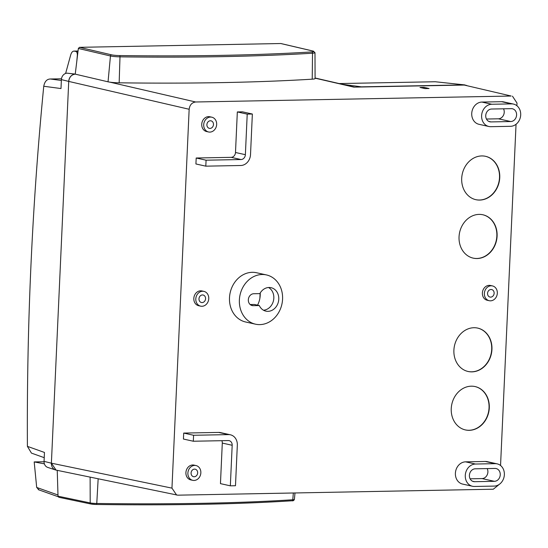 <?xml version="1.0" encoding="UTF-8"?>
<svg xmlns="http://www.w3.org/2000/svg" width="548" height="548" viewBox="0 0 548 548"><rect width="100%" height="100%" fill="white"/><g stroke="black" fill="none" stroke-linecap="round" stroke-linejoin="round"><path stroke-width="0.82" d="M469.266 430.324A22.221 18.885 102.5 0 0 489.097 410.123A22.221 18.885 102.5 0 0 475.075 386.559A22.221 18.885 102.5 0 0 471.273 386.182A22.221 18.885 102.5 0 0 451.442 406.376A22.221 18.885 102.5 0 0 465.458 429.94A22.221 18.885 102.5 0 0 469.266 430.324M465.334 429.913A22.221 18.885 102.5 0 0 469.02 430.269A22.221 18.885 102.5 0 0 488.837 410.144A22.221 18.885 102.5 0 0 474.952 386.532M471.917 371.866A22.221 18.885 102.5 0 0 491.748 351.665A22.221 18.885 102.5 0 0 477.733 328.101A22.221 18.885 102.5 0 0 473.924 327.725A22.221 18.885 102.5 0 0 454.093 347.925A22.221 18.885 102.5 0 0 468.115 371.489A22.221 18.885 102.5 0 0 471.917 371.866M467.992 371.462A22.221 18.885 102.5 0 0 471.67 371.811A22.221 18.885 102.5 0 0 491.494 351.686A22.221 18.885 102.5 0 0 477.609 328.074M477.068 258.533A22.221 18.885 102.5 0 0 496.899 238.332A22.221 18.885 102.5 0 0 482.877 214.768A22.221 18.885 102.5 0 0 479.068 214.391A22.221 18.885 102.5 0 0 459.245 234.585A22.221 18.885 102.5 0 0 473.26 258.149A22.221 18.885 102.5 0 0 477.068 258.533M473.136 258.122A22.221 18.885 102.5 0 0 476.822 258.478A22.221 18.885 102.5 0 0 496.639 238.353A22.221 18.885 102.5 0 0 482.754 214.741M479.719 200.075A22.221 18.885 102.5 0 0 499.55 179.874A22.221 18.885 102.5 0 0 485.528 156.31A22.221 18.885 102.5 0 0 481.726 155.933A22.221 18.885 102.5 0 0 461.896 176.134A22.221 18.885 102.5 0 0 475.917 199.698A22.221 18.885 102.5 0 0 479.719 200.075M475.794 199.671A22.221 18.885 102.5 0 0 479.473 200.02A22.221 18.885 102.5 0 0 499.297 179.895A22.221 18.885 102.5 0 0 485.405 156.283M222.529 82.597A484.103 53.882 2.8 0 0 312.216 79.172A9.611 1.069 2.8 0 0 315.093 78.549L314.99 52.67A8.247 0.918 -177.2 0 1 312.518 53.204A482.74 53.725 -177.2 0 1 223.084 56.622A482.74 53.725 -177.2 0 1 119.998 56.841L119.156 82.817A484.103 53.882 2.8 0 0 222.529 82.597M202.102 302.585A3.843 3.267 102.5 0 0 205.534 299.092A3.843 3.267 102.5 0 0 203.109 295.009A3.843 3.267 102.5 0 0 202.452 294.947A3.843 3.267 102.5 0 0 199.02 298.441A3.843 3.267 102.5 0 0 201.445 302.517A3.843 3.267 102.5 0 0 202.102 302.585M202.623 291.248A7.569 6.432 102.5 0 0 195.869 298.126A7.569 6.432 102.5 0 0 200.643 306.154A7.569 6.432 102.5 0 0 201.938 306.277A7.569 6.432 102.5 0 0 208.692 299.4A7.569 6.432 102.5 0 0 203.918 291.378A7.569 6.432 102.5 0 0 202.623 291.248M203.918 291.378L201.938 290.94A7.569 6.432 102.5 0 0 200.643 290.81A7.569 6.432 102.5 0 0 193.889 297.687A7.569 6.432 102.5 0 0 198.664 305.716L200.643 306.154M490.672 297.132A3.843 3.267 102.5 0 0 494.097 293.639A3.843 3.267 102.5 0 0 491.672 289.563A3.843 3.267 102.5 0 0 491.015 289.495A3.843 3.267 102.5 0 0 487.583 292.988A3.843 3.267 102.5 0 0 490.008 297.064A3.843 3.267 102.5 0 0 490.672 297.132M491.186 285.796A7.569 6.432 102.5 0 0 484.432 292.673A7.569 6.432 102.5 0 0 489.206 300.701A7.569 6.432 102.5 0 0 490.501 300.831A7.569 6.432 102.5 0 0 497.255 293.954A7.569 6.432 102.5 0 0 492.481 285.926A7.569 6.432 102.5 0 0 491.186 285.796M492.481 285.926L490.501 285.487A7.569 6.432 102.5 0 0 489.206 285.357A7.569 6.432 102.5 0 0 482.452 292.235A7.569 6.432 102.5 0 0 487.227 300.263L489.206 300.701M210.014 128.403A3.843 3.267 102.5 0 0 213.446 124.91A3.843 3.267 102.5 0 0 211.021 120.834A3.843 3.267 102.5 0 0 210.364 120.772A3.843 3.267 102.5 0 0 206.932 124.266A3.843 3.267 102.5 0 0 209.357 128.342A3.843 3.267 102.5 0 0 210.014 128.403M210.528 117.073A7.569 6.432 102.5 0 0 203.774 123.951A7.569 6.432 102.5 0 0 208.548 131.972A7.569 6.432 102.5 0 0 209.85 132.102A7.569 6.432 102.5 0 0 216.597 125.225A7.569 6.432 102.5 0 0 211.823 117.197A7.569 6.432 102.5 0 0 210.528 117.073M211.823 117.197L209.85 116.765A7.569 6.432 102.5 0 0 208.555 116.635A7.569 6.432 102.5 0 0 201.801 123.512A7.569 6.432 102.5 0 0 206.575 131.534L208.548 131.972M194.198 476.76A3.843 3.267 102.5 0 0 197.623 473.267A3.843 3.267 102.5 0 0 195.198 469.191A3.843 3.267 102.5 0 0 194.54 469.122A3.843 3.267 102.5 0 0 191.115 472.616A3.843 3.267 102.5 0 0 193.54 476.692A3.843 3.267 102.5 0 0 194.198 476.76M194.711 465.423A7.569 6.432 102.5 0 0 187.957 472.301A7.569 6.432 102.5 0 0 192.732 480.329A7.569 6.432 102.5 0 0 194.026 480.459A7.569 6.432 102.5 0 0 200.78 473.582A7.569 6.432 102.5 0 0 196.006 465.553A7.569 6.432 102.5 0 0 194.711 465.423M196.006 465.553L194.026 465.115A7.569 6.432 102.5 0 0 192.732 464.985A7.569 6.432 102.5 0 0 185.978 471.869A7.569 6.432 102.5 0 0 190.752 479.89L192.732 480.329M268.534 287.508A12.008 10.207 -77.5 0 1 273.829 298.126A12.008 10.207 -77.5 0 1 263.499 310.23M259.307 305.551L253.203 305.668A6.007 5.103 -77.5 0 1 252.169 305.565A6.007 5.103 -77.5 0 1 248.381 299.194A6.007 5.103 -77.5 0 1 253.745 293.735L259.848 293.618A12.008 10.207 -77.5 0 1 269.027 287.488A12.008 10.207 -77.5 0 1 271.082 287.693A12.008 10.207 -77.5 0 1 278.665 300.427A12.008 10.207 -77.5 0 1 267.945 311.346A12.008 10.207 -77.5 0 1 265.89 311.141A12.008 10.207 -77.5 0 1 259.307 305.551L254.368 304.455L250.176 304.53M260.231 292.954A20.776 17.659 -77.5 0 1 257.553 305.161M262.115 274.507A25.222 21.434 102.5 0 0 239.606 297.434A25.222 21.434 102.5 0 0 255.519 324.183A25.222 21.434 102.5 0 0 259.841 324.608A25.222 21.434 102.5 0 0 282.35 301.681A25.222 21.434 102.5 0 0 266.438 274.932A25.222 21.434 102.5 0 0 262.115 274.507M266.438 274.932L256.553 272.746A25.222 21.434 102.5 0 0 252.231 272.315A25.222 21.434 102.5 0 0 229.722 295.242A25.222 21.434 102.5 0 0 245.634 321.991L255.519 324.183M499.344 484.322L493.31 489.213L177.799 495.173L56.074 470.109L51.389 463.176L68.726 81.412C69.315 77.09 71.48 74.665 75.22 74.138L108.038 81.816A9.611 1.069 2.8 0 0 109.84 82.145A9.611 1.069 2.8 0 0 119.156 82.817M78.35 48.471L79.46 47.327L111.545 54.834A7.049 0.781 2.8 0 0 119.697 55.567A1.199 0.363 -89.3 0 1 119.998 56.841A8.247 0.918 -177.2 0 1 110.463 55.978L78.35 48.471L75.24 74.144M424.125 87.372L420.015 87.454L424.953 88.605L429.063 88.529L424.125 87.372L424.077 88.399M109.84 82.145L195.657 101.99L511.161 96.03L464.231 85.056L511.161 96.03M315.093 78.159L353.912 87.139L464.231 85.056M513.476 104.079L503.591 101.887A11.289 9.597 102.5 0 0 501.66 101.695L481.911 102.065A11.289 9.597 102.5 0 0 471.835 112.333A11.289 9.597 102.5 0 0 478.959 124.3L488.843 126.492A11.289 9.597 102.5 0 0 490.782 126.684L510.524 126.314A11.289 9.597 102.5 0 0 520.6 116.053A11.289 9.597 102.5 0 0 513.476 104.079A11.289 9.597 102.5 0 0 511.544 103.887L491.796 104.257A11.289 9.597 102.5 0 0 481.719 114.518A11.289 9.597 102.5 0 0 488.843 126.492M497.139 463.855L487.254 461.663A11.289 9.597 102.5 0 0 485.323 461.471L465.574 461.848A11.289 9.597 102.5 0 0 455.498 472.109A11.289 9.597 102.5 0 0 462.622 484.083L472.506 486.275A11.289 9.597 102.5 0 0 474.445 486.466L494.186 486.09A11.289 9.597 102.5 0 0 504.263 475.828A11.289 9.597 102.5 0 0 497.139 463.855A11.289 9.597 102.5 0 0 495.207 463.663L475.459 464.033A11.289 9.597 102.5 0 0 465.382 474.301A11.289 9.597 102.5 0 0 472.506 486.275M196.191 158.002L195.924 163.968L205.808 166.16L240.778 165.503A10.809 9.186 102.5 0 0 250.518 154.591L252.361 114.025L242.476 111.833L237.332 111.936L235.489 152.495A4.802 4.083 -77.5 0 1 231.16 157.345L196.191 158.002L206.075 160.194L205.808 166.16M55.506 469.958A7.206 6.124 -77.5 0 1 51.389 463.176L171.956 488.131L189.156 109.264L68.726 81.412A7.206 6.124 -77.5 0 1 75.22 74.138L67.151 73.172L75.227 74.076M171.956 488.131L176.634 495.063M512.455 96.167L517.011 103.072L516.887 105.723M516.045 124.273L500.55 465.499M195.657 101.99C191.91 102.517 189.745 104.942 189.156 109.264M230.338 485.829L235.482 485.734L237.325 445.175A10.809 9.186 102.5 0 0 230.407 434.797L220.522 432.605A10.809 9.186 102.5 0 0 218.666 432.42L183.703 433.078L183.429 439.044L193.314 441.236L228.283 440.571A4.802 4.083 -77.5 0 1 229.105 440.654A4.802 4.083 -77.5 0 1 232.181 445.271L230.338 485.829L220.454 483.637L222.296 443.079A4.802 4.083 -77.5 0 0 221.851 440.695M230.407 434.797A10.809 9.186 102.5 0 0 228.557 434.612L193.588 435.27L193.314 441.236M193.588 435.27L183.703 433.078M252.361 114.025L247.216 114.121L237.332 111.936M247.216 114.121L245.374 154.687A4.802 4.083 -77.5 0 1 241.045 159.537L206.075 160.194M474.657 481.692L494.406 481.322A6.487 5.514 102.5 0 0 500.194 475.424A6.487 5.514 102.5 0 0 496.098 468.547A6.487 5.514 102.5 0 0 494.988 468.437L475.246 468.807A6.487 5.514 102.5 0 0 469.458 474.705A6.487 5.514 102.5 0 0 473.547 481.582A6.487 5.514 102.5 0 0 474.657 481.692L472.492 481.213M487.179 468.581A6.487 5.514 -77.5 0 1 487.069 475.143A6.487 5.514 -77.5 0 1 482.048 478.582L470.115 478.808M491.583 109.031A6.487 5.514 102.5 0 0 485.795 114.929A6.487 5.514 102.5 0 0 489.885 121.807A6.487 5.514 102.5 0 0 490.994 121.916L510.743 121.54A6.487 5.514 102.5 0 0 516.531 115.649A6.487 5.514 102.5 0 0 512.435 108.771A6.487 5.514 102.5 0 0 511.325 108.655L491.583 109.031M503.516 108.805A6.487 5.514 -77.5 0 1 503.407 115.368A6.487 5.514 -77.5 0 1 498.385 118.806L486.453 119.026M57.239 470.348L58.02 496.187L58.828 497.289L90.989 504.023A1.199 1.021 -78.2 0 1 90.201 502.927L90.125 477.157M119.697 55.567A481.541 53.594 2.8 0 0 311.737 51.944A7.049 0.781 2.8 0 0 312.84 51.033L280.754 43.525L79.46 47.327M280.754 43.525L281.172 43.621M65.623 73.453L70.658 55.081C71.487 52.348 72.651 51.033 74.144 51.122L75.898 51.423C76.932 51.848 77.412 53.183 77.33 55.43L76.823 60.986M55.485 469.951L47.703 467.389A6.391 5.432 -77.5 0 1 44.059 461.382L51.389 463.176L68.726 81.412L61.397 79.624A6.391 5.432 -77.5 0 1 67.151 73.172M57.643 483.815L58.02 496.235M78.035 51.019L73.836 51.101L78.035 51.053M61.479 78.796L50.341 79.001C46.861 79.104 44.662 81.522 43.751 86.255C32.147 204.781 26.694 324.813 27.4 446.36L31.442 453.107L44.23 457.676M43.751 86.255L60.992 88.55L61.397 79.624M44.059 461.382L44.463 452.456L27.4 446.36M38.867 489.741L36.689 487.439L34.188 461.923L44.381 463.855M44.052 461.738L34.188 461.923M259.882 298.256L260.115 293.146M342.356 84.303L361.392 86.837L464.245 84.892L435.311 81.748L339.15 83.563M466.752 85.481L464.245 84.892M464.916 84.926L435.311 81.748M58.02 496.187L90.201 502.927A5.843 0.589 2.4 0 0 96.77 503.468A428.057 43.073 2.4 0 0 202.801 503.297A428.057 43.073 2.4 0 0 292.79 499.762L293.331 492.988M98.161 478.822L96.77 503.468L96.434 504.475L90.989 504.023A1.199 1.021 -78.2 0 0 91.18 504.044A4.644 0.466 -177.6 0 0 96.4 504.468L96.434 504.475C133.739 504.982 169.003 504.927 202.205 504.304C235.387 503.674 265.321 502.495 291.995 500.776A1.199 0.87 -93.7 0 1 291.872 500.776A426.858 42.95 -177.6 0 1 202.281 504.29M294.386 499.434C293.824 500.584 293.029 501.036 291.995 500.776A1.199 0.87 -93.7 0 0 292.79 499.762A5.843 0.589 2.4 0 0 294.386 499.434L295.002 492.96M311.737 51.944A1.199 0.843 -93.5 0 1 312.518 53.204L312.216 79.172M232.181 445.271L222.296 443.079M228.557 434.612L218.666 432.42M245.374 154.687L235.489 152.495M241.045 159.537L231.16 157.345M475.459 464.033L465.574 461.848M495.207 463.663L485.323 461.471M494.406 481.322L482.048 478.582M491.796 104.257L481.911 102.065M511.544 103.887L501.66 101.695M490.994 121.916L488.83 121.437M510.743 121.54L498.385 118.806M253.203 305.668L251.196 305.222M202.137 504.297A426.858 42.95 -177.6 0 1 96.469 504.468M111.545 54.834A1.199 1.021 -76.8 0 0 110.463 55.978L108.038 81.816M313.312 51.156A1.199 1.021 103.2 0 0 312.84 51.033M77.994 51.382L75.898 51.423M50.341 79.001L61.355 80.467M36.689 487.439L57.643 494.892M315.086 77.994L354.563 87.125M314.99 52.67L313.059 51.053L280.973 43.545M38.237 489.638L58.136 496.714"/></g></svg>
